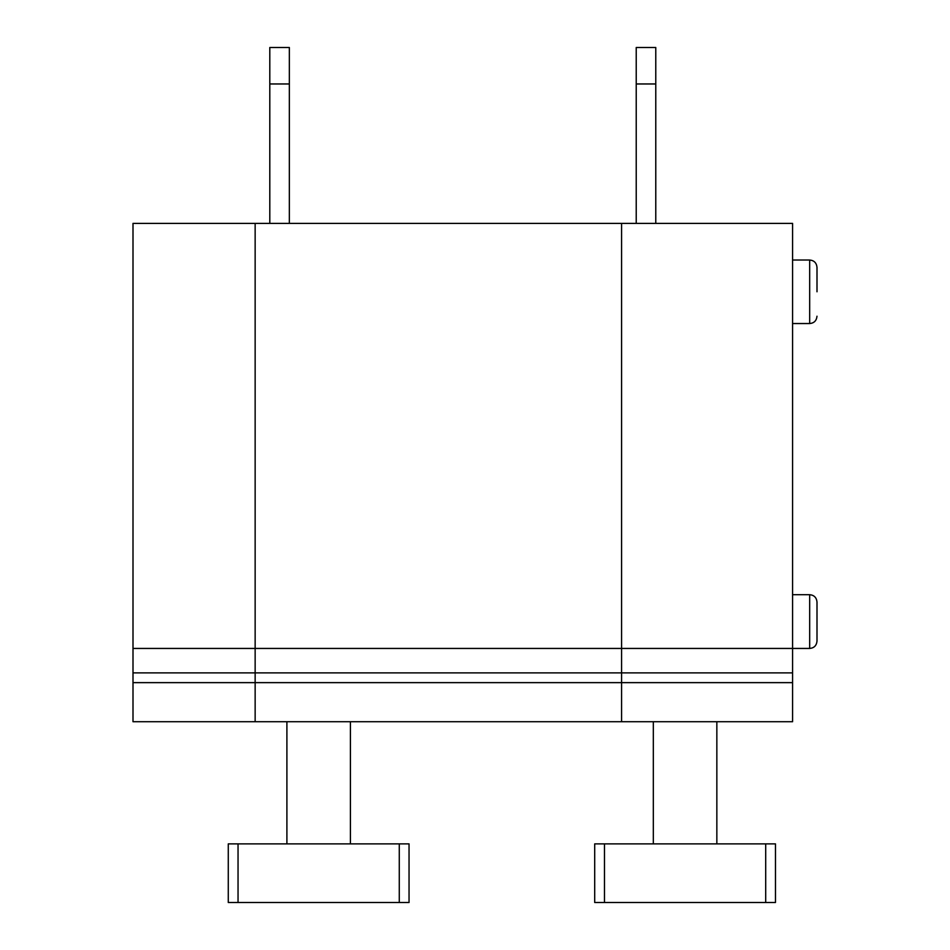 <?xml version="1.0" encoding="UTF-8"?>
<svg xmlns="http://www.w3.org/2000/svg" width="950" height="950" viewBox="0 0 950 950"><rect width="100%" height="100%" fill="white"/><g stroke="black" fill="none" stroke-linecap="round" stroke-linejoin="round"><path stroke-width="1.43" d="M792.573 594.7L809.673 594.7L809.673 648.446L792.573 648.446L792.573 672.873L133 672.873L133 223.381L255.146 223.381L255.146 648.446L255.146 223.381L621.573 223.381L621.573 648.446L133 648.446M133 682.646L255.146 682.646L255.146 721.727L621.573 721.727L621.573 648.446L621.573 682.646L255.146 682.646L255.146 648.446L255.146 721.727L133 721.727L133 672.873M269.8 83.968L289.346 83.968L289.346 47.5L269.8 47.5L269.8 223.381M399.273 902.5L409.046 902.5L409.046 843.873L228.273 843.873L228.273 902.5L399.273 902.5L399.273 843.873M286.9 843.873L286.9 721.727M350.419 843.873L350.419 721.727M289.346 83.968L289.346 223.381M809.673 594.7C814.079 595.092 816.525 597.538 817 602.027L817 641.119C816.525 645.608 814.079 648.054 809.673 648.446M655.773 223.381L655.773 47.5L636.227 47.5L636.227 223.381M817 291.781L817 267.354C816.525 262.865 814.079 260.419 809.673 260.027L809.673 323.546L792.573 323.546M653.327 843.873L653.327 721.727M716.846 843.873L716.846 721.727M775.473 902.5L775.473 843.873L594.7 843.873L594.7 902.5L775.473 902.5M621.573 721.727L621.573 682.646L792.573 682.646L792.573 721.727L621.573 721.727M621.573 223.381L621.573 648.446L792.573 648.446L792.573 223.381L621.573 223.381M792.573 672.873L792.573 682.646M655.773 83.968L636.227 83.968M238.046 843.873L238.046 902.5M604.473 843.873L604.473 902.5M765.7 902.5L765.7 843.873M809.673 260.027L792.573 260.027M809.673 323.546C814.079 323.154 816.525 320.708 817 316.219"/></g></svg>
